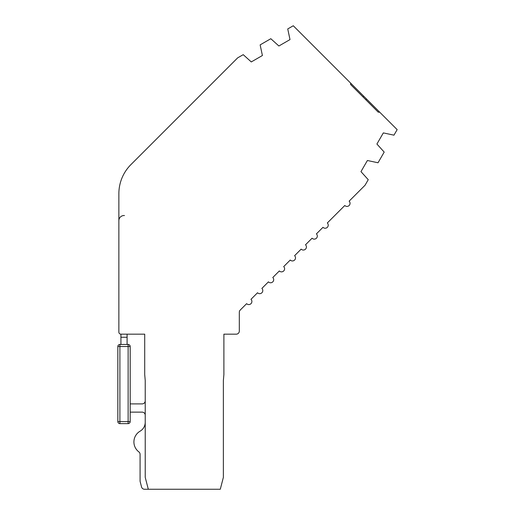 <?xml version="1.0" encoding="UTF-8"?>
<svg xmlns="http://www.w3.org/2000/svg" width="515" height="515" viewBox="0 0 515 515"><rect width="100%" height="100%" fill="white"/><g stroke="black" fill="none" stroke-linecap="round" stroke-linejoin="round"><path stroke-width="0.77" d="M365.875 99.801L366.603 99.073L350.606 83.082L350.606 84.531L350.606 83.082L293.273 25.75L287.737 28.943L290.009 39.578L278.885 45.996L270.813 38.715L260.139 44.882L262.412 55.511L251.281 61.935L243.228 54.667L237.673 57.847L130.919 164.607A41.129 41.129 0 0 0 118.868 193.692L118.868 332.117A2.054 2.054 0 0 0 120.928 334.171L144.709 334.171L144.709 374.572L145.224 380.443L145.224 477.353L148.307 489.25L220.291 489.25L223.375 477.353L223.375 380.443L223.89 374.572L223.89 334.171L236.231 334.171A3.084 3.084 0 0 0 239.314 331.087L239.314 312.257A3.084 3.084 0 0 1 240.215 310.075L246.621 303.67A3.084 3.084 0 0 0 251.887 301.494A3.084 3.084 0 0 0 250.985 299.312L257.526 292.765A3.084 3.084 0 0 0 262.792 290.582A3.084 3.084 0 0 0 261.89 288.4L268.431 281.86A3.084 3.084 0 0 0 273.697 279.677A3.084 3.084 0 0 0 272.796 277.495L279.342 270.954A3.084 3.084 0 0 0 284.608 268.772A3.084 3.084 0 0 0 283.701 266.59L290.248 260.043A3.084 3.084 0 0 0 295.513 257.867A3.084 3.084 0 0 0 294.606 255.685L301.153 249.138A3.084 3.084 0 0 0 306.419 246.955A3.084 3.084 0 0 0 305.517 244.78L312.058 238.233A3.084 3.084 0 0 0 317.324 236.05A3.084 3.084 0 0 0 316.422 233.868L322.969 227.327A3.084 3.084 0 0 0 328.235 225.145A3.084 3.084 0 0 0 327.328 222.963L344.78 205.511A3.084 3.084 0 0 0 350.046 203.328A3.084 3.084 0 0 0 349.144 201.153L365.058 185.233L368.244 179.684L360.97 171.63L367.395 160.5L378.023 162.772L384.19 152.092L376.909 144.026L383.334 132.902L393.962 135.168L397.155 129.632L379.69 112.167L378.235 112.167L350.606 84.531M366.603 99.073L379.69 112.167M145.224 422.281A10.281 10.281 0 0 1 140.112 431.171A12.469 12.469 0 0 0 138.857 451.893A3.084 3.084 0 0 1 140.08 454.352L140.08 480.926A3.084 3.084 0 0 0 140.183 481.699L141.541 486.939A3.084 3.084 0 0 0 144.528 489.25L148.307 489.25M130.919 164.607L216.841 78.686M130.179 412.129L142.14 412.129A3.084 3.084 0 0 1 145.224 415.212M145.224 400.818A3.084 3.084 0 0 1 142.14 403.902L130.179 403.902M127.096 344.458L127.096 334.171M120.928 334.171L120.928 344.458M118.868 220.671A5.144 5.144 0 0 1 124.463 215.547M130.179 346.511L130.179 421.579A2.054 2.054 0 0 1 128.126 423.633L119.898 423.633A2.054 2.054 0 0 1 117.845 421.579L117.845 346.511A2.054 2.054 0 0 1 119.898 344.458L119.898 346.511L128.126 346.511L128.126 421.579L130.179 421.579A2.054 2.054 0 0 1 128.126 423.633L128.126 421.579L119.898 421.579L119.898 423.633A2.054 2.054 0 0 1 117.845 421.579L119.898 421.579L119.898 346.511L117.845 346.511A2.054 2.054 0 0 1 119.898 344.458L128.126 344.458A2.054 2.054 0 0 1 130.179 346.511A2.054 2.054 0 0 0 128.126 344.458A2.054 2.054 0 0 1 130.179 346.511L128.126 346.511L128.126 344.458A2.054 2.054 0 0 1 130.179 346.511M363.693 96.17L362.966 96.897M127.096 337.261L120.928 337.261"/></g></svg>
